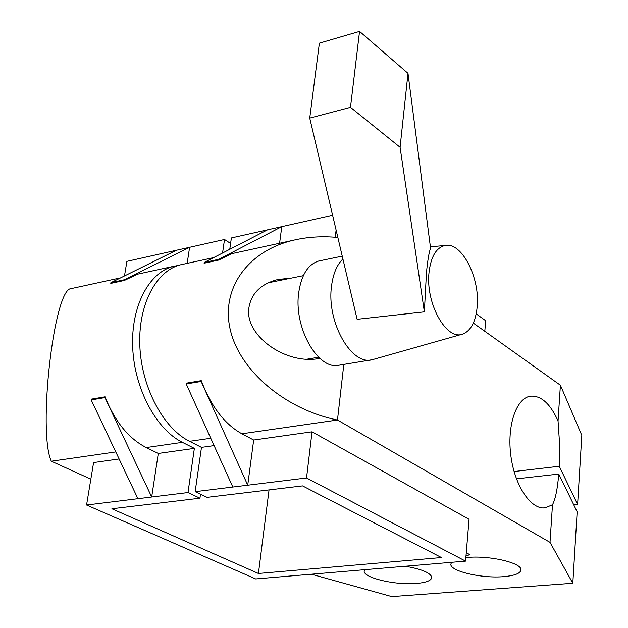 <?xml version="1.0" encoding="UTF-8"?>
<svg xmlns="http://www.w3.org/2000/svg" width="628" height="628" viewBox="0 0 628 628"><rect width="100%" height="100%" fill="white"/><g stroke="black" fill="none" stroke-linecap="round" stroke-linejoin="round"><path stroke-width="0.94" d="M350.487 107.333L309.737 118.103L319.377 43.159L359.546 31.4L350.487 107.333L400.083 147.29L424.363 311.857L357.112 319.307L309.737 118.103M400.083 147.29L407.988 73.327L359.546 31.4M407.988 73.327L430.565 248.209C429.089 251.946 427.723 260.023 426.475 272.466L424.363 311.857M429.065 272.097C425.266 303.01 446.39 341.028 462.742 334.072C470.812 330.87 475.616 321.881 477.147 307.116C480.318 278.18 461.831 241.78 445.189 245.462C436.389 247.471 431.02 256.342 429.065 272.097M342.912 258.971C336.906 264.788 333.123 273.769 331.553 285.921C326.332 321.819 351.374 366.006 372.318 359.695L462.742 334.072M372.318 359.695L339.756 365.072C318.506 371.391 293.323 327.855 298.763 292.365C301.44 274.781 308.089 264.333 318.718 261.012L342.236 256.138M473.331 323.098L560.404 385.223L581.811 435.385L577.611 504.457L559.265 466.274L514.081 471.518M577.611 504.457L573.756 504.849M546.556 507.612L543.275 507.95M124.477 275.943L126.895 261.358L176.358 250.274L110.905 282.663L110.779 283.393L124.32 280.465L137.728 274.13L141.002 273.416M335.258 237.251L336.106 230.091M279.593 243.256L281.776 226.653L332.62 215.263M137.728 274.13L173.281 266.39C148.585 272.662 130.687 307.092 132.72 348.132C134.612 389.132 156.333 429.45 182.403 442.348L146.23 447.552C128.63 438.517 114.908 421.608 105.072 396.833L91.296 399.149L91.17 399.918L104.947 397.61L105.072 396.833M120.623 277.851L70.988 288.652C53.867 288.951 37.539 432.017 51.323 461.219L90.84 479.156M173.281 266.39L178.431 265.409M146.23 447.552L158.287 453.455L194.366 448.376L182.403 442.348M158.287 453.455L151.678 497.007L188 492.54L199.94 498.2L111.902 508.766L258.43 573.474L441.453 557.554L302.547 485.884L207.075 497.345L195.159 491.661L232.823 487.03L186.218 383.967L186.335 383.166L201.258 380.654C211.118 406.512 224.659 424.222 241.882 433.783L253.673 440.024L312.038 431.805L469.061 519.293L465.56 561.126L255.682 578.938L86.562 505.014L93.588 462.569L119.108 458.974M229.762 249.3L231.379 237.949L267.504 229.856L204.21 262.465L204.092 263.218L218.74 260.055L231.708 253.673L292.758 240.391C247.801 251.2 220.546 288.699 230.303 329.896C239.833 371.077 285.764 409.644 337.471 420.014L550.002 542.356L552.491 504.731L545.332 507.84C531.139 510.054 514.858 486.166 510.909 456.14C506.772 426.145 516.059 398.435 530.205 396.229C540.889 395.24 550.167 403.474 558.041 420.948L559.524 442.999L559.265 466.274M311.402 574.212L391.817 596.6L572.815 583.255L550.002 542.356M466.259 552.773L470.074 554.791L466.023 555.607M465.858 557.617L467.35 557.476C489.039 555.27 521.507 562.759 520.934 569.682C520.714 573.309 514.984 575.625 503.742 576.637C482.116 578.624 450.378 571.339 450.818 564.313L451.532 562.319M405.233 566.244C421.631 569.07 430.478 572.767 431.766 577.32C431.515 580.523 426.428 582.564 416.505 583.443C395.687 585.382 363.463 577.893 364.161 571.119L364.578 569.698M572.815 583.255L577.163 511.851L558.755 474.054L516.452 478.842M86.562 505.014L151.678 497.007L104.947 397.61M222.555 253.013L224.51 239.488L230.594 243.452M187.16 263.368L189.601 247.306L224.51 239.488M188 492.54L194.366 448.376M232.823 487.03L306.535 477.971L312.038 431.805M186.218 383.967L201.148 381.455L247.722 485.201L253.673 440.024M176.358 250.274L189.601 247.306L124.438 279.735L124.32 280.465M137.909 498.703L91.17 399.918M306.535 477.971L465.56 561.126M195.159 491.661L201.478 447.372L214.085 445.597M213.622 257.613L180.283 264.867C155.65 271.123 137.807 305.64 139.871 346.797C141.795 387.923 163.5 428.375 189.53 441.319L201.478 447.372M292.758 240.391C307.029 236.952 322.062 235.979 337.848 237.478M199.94 498.2L200.505 494.212M476.197 313.874L485.687 320.727L484.8 331.286M267.504 229.856L281.776 226.653L218.85 259.293L218.74 260.055M204.21 262.465L218.85 259.293M258.43 573.474L269.043 489.911M124.438 279.735L110.905 282.663M558.755 474.054C557.499 489.024 555.403 499.244 552.491 504.731M558.041 420.948L560.404 385.223M241.882 433.783L337.471 420.014L343.814 364.405M291.494 278.063L277.914 279.491C261.256 283.793 251.624 293.001 249.018 307.131C243.688 335.014 285.866 365.433 319.833 358.368M201.148 381.455L201.258 380.654M115.78 451.94L51.323 461.219M210.773 438.258L189.53 441.319M430.384 246.828L445.189 245.462M268.266 282.781L303.348 275.661M318.592 357.23L307.296 359.145"/></g></svg>
